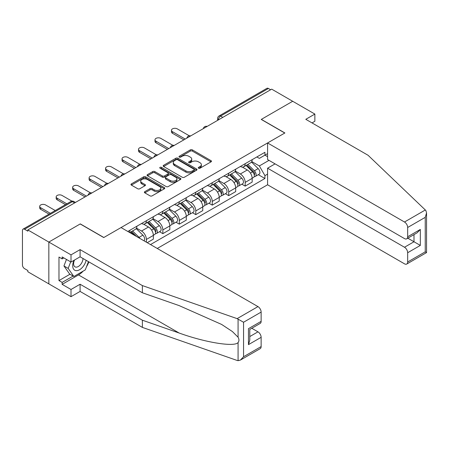 <?xml version="1.0" encoding="UTF-8"?>
<svg xmlns="http://www.w3.org/2000/svg" width="449" height="449" viewBox="0 0 449 449"><rect width="100%" height="100%" fill="white"/><g stroke="black" fill="none" stroke-linecap="round" stroke-linejoin="round"><path stroke-width="0.67" d="M198.565 168.212A1.027 0.595 0 0 0 200.013 168.212L211.024 161.853A1.465 0.847 0 0 0 211.457 161.258A1.465 0.847 0 0 0 211.024 160.658L192.374 149.893A1.465 0.847 0 0 0 190.303 149.893L179.291 156.246A1.027 0.595 0 0 0 178.988 156.667A1.027 0.595 0 0 0 179.291 157.083A1.027 0.595 0 0 0 180.739 157.083L182.165 156.263A4.692 2.705 0 0 1 188.799 156.263L190.354 157.161A4.692 2.705 0 0 1 191.723 159.075A4.692 2.705 0 0 1 190.354 160.989L188.928 161.808A1.027 0.595 0 0 0 188.625 162.229A1.027 0.595 0 0 0 188.928 162.65A1.027 0.595 0 0 0 190.376 162.65L191.802 161.825A4.692 2.705 0 0 1 198.436 161.825L199.99 162.723A4.692 2.705 0 0 1 201.365 164.637A4.692 2.705 0 0 1 199.99 166.551L198.565 167.376A1.027 0.595 0 0 0 198.262 167.791A1.027 0.595 0 0 0 198.565 168.212L198.565 167.376M144.814 191.65A1.465 0.847 0 0 0 144.382 192.245A1.465 0.847 0 0 0 144.814 192.846L150.045 195.865A1.465 0.847 0 0 0 152.116 195.865L164.345 188.804A1.465 0.847 0 0 0 164.772 188.21A1.465 0.847 0 0 0 164.345 187.609L145.689 176.844A1.465 0.847 0 0 0 143.618 176.844L131.394 183.899A1.465 0.847 0 0 0 130.962 184.5A1.465 0.847 0 0 0 131.394 185.1L137.714 188.748A1.465 0.847 0 0 0 139.785 188.748L145.016 185.723A1.465 0.847 0 0 0 145.448 185.128A1.465 0.847 0 0 0 145.016 184.528L141.884 182.721A3.918 2.262 0 0 1 140.733 181.121A3.918 2.262 0 0 1 143.158 179.028A3.918 2.262 0 0 1 147.429 179.521L159.709 186.61A3.918 2.262 0 0 1 160.854 188.21A3.918 2.262 0 0 1 158.435 190.297A3.918 2.262 0 0 1 154.164 189.809L152.116 188.625A1.465 0.847 0 0 0 150.045 188.625L144.814 191.65L144.814 192.846M27.832 229.933L271.69 89.143L292.697 101.272L261.239 119.434L284.784 133.027L103.842 237.493L80.298 223.899L48.84 242.062L27.832 229.933L27.832 231.156L24.56 229.265A2.986 1.723 -120 0 0 23.067 229.119A2.986 1.723 -120 0 0 22.45 230.483L22.45 264.983A2.986 1.723 -120 0 0 24.56 268.637L27.832 270.528L27.832 271.746L48.84 283.875L48.84 242.062L48.84 283.875L71.009 296.671L71.009 289.482L80.09 284.239L80.09 291.435L71.009 296.671M182.272 177.26A1.465 0.847 0 0 0 184.343 177.26L196.572 170.199A1.465 0.847 0 0 0 196.999 169.604A1.465 0.847 0 0 0 196.572 169.004L177.916 158.239A1.465 0.847 0 0 0 175.845 158.239L163.616 165.294A1.465 0.847 0 0 0 163.189 165.894A1.465 0.847 0 0 0 163.616 166.495L182.272 177.26M160.456 168.437A1.027 0.595 0 0 1 161.494 168.577L161.494 167.359L180.459 178.309A1.465 0.847 0 0 1 180.885 178.904A1.465 0.847 0 0 1 180.459 179.505L168.229 186.565A1.465 0.847 0 0 1 166.158 186.565L147.508 175.795L147.508 174.599A1.465 0.847 0 0 0 147.076 175.194A1.465 0.847 0 0 0 147.508 175.795M147.508 174.599L152.739 171.58A1.465 0.847 0 0 1 154.81 171.58L162.375 175.946A1.465 0.847 0 0 0 164.446 175.946L167.92 173.943A1.465 0.847 0 0 0 168.347 173.342A1.465 0.847 0 0 0 167.92 172.742L160.046 168.195A1.027 0.595 0 0 1 159.743 167.78A1.027 0.595 0 0 1 160.377 167.23A1.027 0.595 0 0 1 161.494 167.359M157.257 248.465L267.576 184.775L404.493 263.821A4.479 2.587 -120 0 0 406.732 264.046A4.479 2.587 -120 0 0 407.664 261.997L407.664 252.731A4.479 2.587 -120 0 0 404.493 247.247L413.995 241.758L420.331 245.418L407.664 252.731M222.816 117.363L220.599 116.083A2.986 1.723 60 0 0 219.106 115.937L266.925 88.324A2.986 1.723 60 0 1 268.418 88.475L220.599 116.083A2.986 1.723 120 0 0 218.489 119.743L218.489 119.861M270.635 89.755L268.418 88.475M245.193 163.683A6.87 3.962 60 0 1 243.773 166.77L250.738 162.746A6.87 3.962 -120 0 0 252.164 159.664M235.304 171.08L240.338 173.988A6.87 3.962 60 0 1 245.193 182.395L252.164 178.371A6.87 3.962 -120 0 0 247.304 169.963L242.32 167.084M252.164 178.371L252.164 182.092L245.193 186.116L241.854 184.185M243.773 166.77A6.87 3.962 60 0 1 240.389 166.456M245.193 182.395L245.193 186.116M228.726 173.191A6.87 3.962 60 0 1 227.306 176.277L234.271 172.253A6.87 3.962 -120 0 0 235.691 169.172M225.387 193.693L228.726 195.624L235.691 191.6L235.691 187.884A6.87 3.962 -120 0 0 230.837 179.471L225.853 176.592M227.306 176.277A6.87 3.962 60 0 1 223.922 175.963M218.837 180.588L223.871 183.495A6.87 3.962 60 0 1 228.726 191.903L228.726 195.624M212.259 182.698A6.87 3.962 60 0 1 210.834 185.785L217.804 181.761A6.87 3.962 -120 0 0 219.224 178.68M208.92 203.201L212.259 205.131L219.224 201.107L219.224 197.392A6.87 3.962 -120 0 0 214.369 188.978L209.38 186.099M210.834 185.785A6.87 3.962 60 0 1 207.455 185.471M202.37 190.095L207.404 193.003A6.87 3.962 60 0 1 212.259 201.41L212.259 205.131M195.792 192.206A6.87 3.962 60 0 1 194.366 195.293L201.337 191.268A6.87 3.962 -120 0 0 202.757 188.187M192.447 212.708L195.792 214.639L202.757 210.615L202.757 206.899A6.87 3.962 -120 0 0 197.902 198.486L192.913 195.607M194.366 195.293A6.87 3.962 60 0 1 190.988 194.984M185.903 199.603L190.932 202.51A6.87 3.962 60 0 1 195.792 210.918L195.792 214.639M179.319 201.719A6.87 3.962 60 0 1 177.899 204.8L184.865 200.776A6.87 3.962 -120 0 0 186.29 197.695M175.98 222.216L179.319 224.146L186.29 220.122L186.29 216.407A6.87 3.962 -120 0 0 181.435 207.994L176.446 205.114M177.899 204.8A6.87 3.962 60 0 1 174.521 204.491M169.436 209.111L174.465 212.018A6.87 3.962 60 0 1 179.319 220.425L179.319 224.146M162.852 211.226A6.87 3.962 60 0 1 161.432 214.308L168.397 210.284A6.87 3.962 -120 0 0 169.823 207.202M159.513 231.723L162.852 233.654L169.823 229.63L169.823 225.914A6.87 3.962 -120 0 0 164.963 217.501L159.979 214.622M161.432 214.308A6.87 3.962 60 0 1 158.048 213.999M152.963 218.618L157.997 221.525A6.87 3.962 60 0 1 162.852 229.933L162.852 233.654M146.385 220.734A6.87 3.962 60 0 1 144.965 223.815L151.93 219.791A6.87 3.962 -120 0 0 153.35 216.71M147.227 242.673L153.35 239.137L153.35 235.422A6.87 3.962 -120 0 0 148.496 227.009L143.512 224.13M144.965 223.815A6.87 3.962 60 0 1 141.581 223.507M136.496 228.126L141.53 231.033A6.87 3.962 60 0 1 146.385 239.446L146.385 242.185M129.767 232.588L135.463 229.299A6.87 3.962 -120 0 0 136.883 226.217M129.918 230.242A6.87 3.962 60 0 1 129.407 232.386M267.576 156.679L264.938 155.152L259.342 158.385L256.862 156.948M251.777 161.573L259.342 165.939L269.002 160.36M267.576 174.105L264.938 175.632L259.342 165.939M150.505 244.565L264.938 178.494L264.938 175.632M267.576 153.625L264.938 155.152L264.938 152.29L127.808 231.459M258.321 174.678L264.938 178.494M198.974 168.358L199.99 167.769A4.692 2.705 0 0 0 201.365 165.855L201.365 164.637M191.723 159.075L191.723 160.293A4.692 2.705 0 0 1 190.354 162.207L189.338 162.791M211.008 161.864L192.374 151.111A1.465 0.847 0 0 0 190.303 151.111L179.701 157.229M196.55 170.21L177.916 159.457A1.465 0.847 0 0 0 175.845 159.457L163.638 166.506M193.979 170.019A1.027 0.595 0 0 0 194.277 169.604A1.027 0.595 0 0 0 193.979 169.183L177.608 159.732A1.027 0.595 0 0 0 176.154 159.732L174.655 160.602A4.692 2.705 0 0 0 173.28 162.516A4.692 2.705 0 0 0 174.655 164.429L185.847 170.889A4.692 2.705 0 0 0 192.475 170.889L193.979 170.019L193.979 171.243A1.027 0.595 0 0 0 194.277 170.822L194.277 169.604M173.28 162.516L173.28 163.733A4.692 2.705 0 0 0 174.655 165.647L174.655 164.429M193.979 171.243L192.475 172.107A4.692 2.705 0 0 1 185.847 172.107L174.655 165.647M147.525 175.806L152.739 172.798L152.739 171.58M168.347 173.342L168.347 174.56A1.465 0.847 0 0 1 167.92 175.161L164.446 177.164A1.465 0.847 0 0 1 162.375 177.164L154.81 172.798A1.465 0.847 0 0 0 152.739 172.798M161.494 168.577L180.436 179.516M170.222 180.476A3.918 2.262 0 0 0 174.498 180.969A3.918 2.262 0 0 0 176.917 178.876A3.918 2.262 0 0 0 175.767 177.276L171.439 174.779A1.465 0.847 0 0 0 169.368 174.779L165.9 176.783A1.465 0.847 0 0 0 165.468 177.383A1.465 0.847 0 0 0 165.9 177.978L170.222 180.476L170.222 181.693A3.918 2.262 0 0 0 174.498 182.187A3.918 2.262 0 0 0 176.917 180.094L176.917 178.876M165.468 177.383L165.468 178.601A1.465 0.847 0 0 0 165.9 179.196L165.9 177.978M170.222 181.693L165.9 179.196M160.854 188.21L160.854 189.427A3.918 2.262 0 0 1 158.435 191.521A3.918 2.262 0 0 1 154.164 191.027L152.116 189.848A1.465 0.847 0 0 0 150.045 189.848L144.831 192.857M140.733 181.121L140.733 182.339A3.918 2.262 0 0 0 141.884 183.938L141.884 182.721M144.999 185.734L141.884 183.938M164.345 187.609L164.345 188.804L145.689 178.062A1.465 0.847 0 0 0 143.618 178.062L131.411 185.111M246.08 165.434L252.568 171.832A3.732 2.155 60 0 1 253.556 177.428L252.158 178.236M247.377 166.714L250.127 168.296M189.31 135.806L177.316 128.885A3.435 1.981 -0 0 0 173.572 128.453A3.435 1.981 -0 0 0 171.456 130.283A3.435 1.981 -0 0 0 172.461 131.686L185.235 139.061M246.798 165.019L253.904 172.029A1.79 1.033 60 0 1 254.375 174.712A1.79 1.033 60 0 1 254.213 174.779M247.876 164.396L254.364 170.8A3.732 2.155 60 0 1 255.346 176.395A3.732 2.155 60 0 1 254.218 176.513M251.507 162.038L258.164 168.605A3.732 2.155 60 0 1 259.146 174.201L255.346 176.395M183.86 139.852L172.461 133.274A3.435 1.981 180 0 1 171.456 131.871L171.456 130.283M229.613 174.942L236.101 181.345A3.732 2.155 60 0 1 237.083 186.941L235.691 187.744M230.904 176.221L233.654 177.804M172.837 145.313L160.849 138.393A3.435 1.981 -0 0 0 157.105 137.961A3.435 1.981 -0 0 0 154.984 139.791A3.435 1.981 -0 0 0 155.994 141.194L168.762 148.568M230.331 174.526L237.437 181.536A1.79 1.033 60 0 1 237.908 184.219A1.79 1.033 60 0 1 237.746 184.286M231.409 173.909L237.897 180.307A3.732 2.155 60 0 1 238.879 185.903A3.732 2.155 60 0 1 237.751 186.021M235.04 171.546L241.697 178.113A3.732 2.155 60 0 1 242.679 183.708L238.879 185.903M167.393 149.36L155.994 142.782A3.435 1.981 180 0 1 154.984 141.379L154.984 139.791M213.146 184.449L219.634 190.853A3.732 2.155 60 0 1 220.616 196.449L219.224 197.251M214.437 185.729L217.187 187.317M156.37 154.821L144.382 147.901A3.435 1.981 -0 0 0 140.638 147.468A3.435 1.981 -0 0 0 138.517 149.304A3.435 1.981 -0 0 0 139.521 150.701L152.295 158.076M213.864 184.034L220.97 191.044A1.79 1.033 60 0 1 221.441 193.732A1.79 1.033 60 0 1 221.278 193.794M214.936 183.417L221.424 189.815A3.732 2.155 60 0 1 222.412 195.41A3.732 2.155 60 0 1 221.284 195.528M218.568 181.054L225.23 187.62A3.732 2.155 60 0 1 226.212 193.216L222.412 195.41M150.926 158.867L139.521 152.29A3.435 1.981 180 0 1 138.517 150.886L138.517 149.304M425.332 209.98L425.905 210.632L426.55 212.933L425.237 217.35L407.664 227.497A4.479 2.587 -120 0 0 404.493 222.014L425.332 209.98L368.073 155.275L305.791 119.316L314.867 114.074L292.697 101.272L261.346 119.378L284.891 132.966L267.576 142.962L404.493 222.014M314.867 114.074L314.867 121.264L312.016 122.908M267.576 184.775L267.576 168.195L404.493 247.247M267.576 142.962L267.576 159.541L404.493 238.587A4.479 2.587 -120 0 0 406.732 238.812A4.479 2.587 -120 0 0 407.664 236.763L407.664 227.497M275.069 163.868L267.576 168.195M407.81 238.189L413.995 241.758L413.995 234.619M407.664 236.763L420.331 229.45L417.16 232.79L406.732 238.812M407.664 261.997L425.237 251.844L425.905 252.231M80.09 284.239L142.372 320.199L142.372 327.394L237.128 360.452L238.077 360.676L240.389 360.081L243.56 356.736L261.133 346.589A4.479 2.587 60 0 1 260.207 348.643L240.389 360.081M142.372 320.199L179.185 333.046C205.339 342.548 234.636 347.262 238.077 342.531C239.222 341.083 239.222 339.315 238.077 337.221L232.391 331.542L221.632 324.442L179.185 305.617L142.372 292.77L80.09 256.811L71.009 262.053L62.142 256.935L62.142 258.888L58.976 257.058L58.976 280.586L62.142 282.41L73.125 276.073M142.372 327.394L80.09 291.435M261.133 312.094L243.56 322.242L237.128 318.638L142.372 285.581L80.09 249.622L71.009 254.864L48.84 242.062L80.197 223.961L103.736 237.555L121.05 227.559L257.967 306.605A4.479 2.587 60 0 1 261.133 312.094L261.133 321.355A4.479 2.587 60 0 1 260.207 323.409L249.779 329.431L249.779 340.224L248.465 344.641L248.465 328.674C250.177 329.656 250.177 329.656 248.465 328.674L261.133 321.355M71.009 254.864L71.009 262.053M83.16 271.129A16.798 9.698 -60 0 1 78.508 274.917L62.142 284.363L71.009 289.482M62.142 284.363L62.142 282.41M80.09 249.622L80.09 256.811M142.372 285.581L142.372 292.77M249.779 336.57L257.967 331.839A4.479 2.587 60 0 1 261.133 337.328L261.133 346.589M257.967 331.839L251.782 328.27M88.88 261.89A16.798 9.698 -60 0 1 86.494 266.734M63.831 257.911L62.142 258.888M58.976 280.586L69.954 274.244M74.034 260.308A9.704 5.601 120 0 0 72.699 265.774A9.704 5.601 120 0 0 78.564 270.225A9.704 5.601 120 0 0 86.129 260.302M74.551 260.01A6.645 3.833 120 0 0 73.614 263.804A6.645 3.833 120 0 0 74.989 266.841A6.645 3.833 120 0 0 80.062 265.112A6.645 3.833 120 0 0 83.009 258.501M88.47 261.649L85.259 269.916L73.861 276.5L69.64 274.058L63.943 265.954L66.469 259.432M73.861 276.5L68.164 268.39L70.695 261.874M63.943 265.954L68.164 268.39M196.679 193.957L203.161 200.361A3.732 2.155 60 0 1 204.149 205.956L202.757 206.759M197.97 195.236L200.72 196.825M139.903 164.328L127.909 157.408A3.435 1.981 -0 0 0 124.171 156.976A3.435 1.981 -0 0 0 122.049 158.811A3.435 1.981 -0 0 0 123.054 160.209L135.828 167.584M197.397 193.541L204.503 200.551A1.79 1.033 60 0 1 204.974 203.24A1.79 1.033 60 0 1 204.811 203.302M198.469 192.924L204.957 199.322A3.732 2.155 60 0 1 205.945 204.918A3.732 2.155 60 0 1 204.817 205.036M202.101 190.561L208.757 197.128A3.732 2.155 60 0 1 209.745 202.724L205.945 204.918M134.453 168.375L123.054 161.797A3.435 1.981 180 0 1 122.049 160.394L122.049 158.811M180.206 203.464L186.694 209.868A3.732 2.155 60 0 1 187.682 215.464L186.29 216.266M181.503 204.744L184.253 206.332M123.436 173.842L111.442 166.916A3.435 1.981 -0 0 0 107.698 166.484A3.435 1.981 -0 0 0 105.582 168.319A3.435 1.981 -0 0 0 106.587 169.716L119.361 177.091M180.925 203.049L188.03 210.059A1.79 1.033 60 0 1 188.501 212.747A1.79 1.033 60 0 1 188.339 212.809M182.002 202.432L188.49 208.83A3.732 2.155 60 0 1 189.472 214.426A3.732 2.155 60 0 1 188.35 214.543M185.633 200.069L192.29 206.635A3.732 2.155 60 0 1 193.278 212.231L189.472 214.426M117.986 177.888L106.587 171.305A3.435 1.981 180 0 1 105.582 169.902L105.582 168.319M163.739 212.972L170.227 219.376A3.732 2.155 60 0 1 171.209 224.971L169.817 225.774M165.036 214.252L167.786 215.84M106.969 183.349L94.975 176.423A3.435 1.981 -0 0 0 91.231 175.991A3.435 1.981 -0 0 0 89.11 177.826A3.435 1.981 -0 0 0 90.12 179.224L102.888 186.599M164.457 212.557L171.563 219.567A1.79 1.033 60 0 1 172.034 222.255A1.79 1.033 60 0 1 171.872 222.317M165.535 211.939L172.023 218.337A3.732 2.155 60 0 1 173.005 223.933A3.732 2.155 60 0 1 171.877 224.057M169.166 209.576L175.823 216.143A3.732 2.155 60 0 1 176.805 221.739L173.005 223.933M101.519 187.396L90.12 180.812A3.435 1.981 180 0 1 89.11 179.409L89.11 177.826M147.272 222.48L153.76 228.883A3.732 2.155 60 0 1 154.742 234.479L153.35 235.282M148.563 223.759L151.313 225.347M90.496 192.857L78.508 185.931A3.435 1.981 -0 0 0 74.764 185.499A3.435 1.981 -0 0 0 72.643 187.334A3.435 1.981 -0 0 0 73.647 188.737L86.421 196.106M147.99 222.064L155.096 229.074A1.79 1.033 60 0 1 155.567 231.763A1.79 1.033 60 0 1 155.405 231.824M149.068 221.447L155.556 227.845A3.732 2.155 60 0 1 156.538 233.441A3.732 2.155 60 0 1 155.41 233.564M152.694 219.084L159.356 225.651A3.732 2.155 60 0 1 160.338 231.246L156.538 233.441M85.052 196.903L73.647 190.32A3.435 1.981 180 0 1 72.643 188.917L72.643 187.334M130.805 231.993L133.735 234.883M132.096 233.267L134.846 234.855M71.919 201.146L62.035 195.438A3.435 1.981 -0 0 0 58.297 195.012A3.435 1.981 -0 0 0 56.176 196.842A3.435 1.981 -0 0 0 57.18 198.245L66.862 203.835M136.485 236.471L131.523 231.572M132.595 230.954L139.083 237.353A3.732 2.155 60 0 1 139.976 238.486M136.227 228.592L142.883 235.158A3.732 2.155 60 0 1 143.888 240.743M65.492 204.626L57.18 199.827A3.435 1.981 180 0 1 56.176 198.424L56.176 196.842M55.249 210.536L45.568 204.946A3.435 1.981 -0 0 0 41.824 204.519A3.435 1.981 -0 0 0 39.708 206.349A3.435 1.981 -0 0 0 40.713 207.752L50.395 213.342M49.02 214.134L40.713 209.335A3.435 1.981 180 0 1 39.708 207.932L39.708 206.349M218.59 119.804L218.489 119.743A2.986 1.723 0 0 1 217.613 118.519L217.613 120.366M146.385 239.446L153.35 235.422M162.852 229.933L169.823 225.914M179.319 220.425L186.29 216.407M195.792 210.918L202.757 206.899M212.259 201.41L219.224 197.392M228.726 191.903L235.691 187.884M141.53 231.033L148.496 227.009M157.997 221.525L164.963 217.501M174.465 212.018L181.435 207.994M190.932 202.51L197.902 198.486M207.404 193.003L214.369 188.978M223.871 183.495L230.837 179.471M240.338 173.988L247.304 169.963M206.899 126.551A2.986 1.723 120 0 0 205.58 127.314M190.432 136.058A2.986 1.723 120 0 0 189.113 136.822M173.965 145.566A2.986 1.723 120 0 0 172.646 146.329M157.492 155.073A2.986 1.723 120 0 0 156.179 155.837M141.025 164.581A2.986 1.723 120 0 0 139.706 165.344M124.558 174.094A2.986 1.723 120 0 0 123.239 174.852M108.091 183.602A2.986 1.723 120 0 0 106.772 184.359M91.624 193.109A2.986 1.723 120 0 0 90.305 193.867M74.601 202.937L72.384 201.657L24.56 229.265M75.477 202.432L73.877 201.506A2.986 1.723 120 0 0 72.384 201.657A2.986 1.723 60 0 0 70.891 201.506L23.067 229.119M199.99 167.769L199.99 166.551M188.928 162.65L188.928 161.808M190.354 162.207L190.354 160.989M179.291 157.083L179.291 156.246M190.303 151.111L190.303 149.893M192.374 151.111L192.374 149.893M211.024 161.853L211.024 160.658M163.616 166.495L163.616 165.294M175.845 159.457L175.845 158.239M177.916 159.457L177.916 158.239M196.572 170.199L196.572 169.004M185.847 172.107L185.847 170.889M192.475 172.107L192.475 170.889M154.81 172.798L154.81 171.58M162.375 177.164L162.375 175.946M164.446 177.164L164.446 175.946M167.92 175.161L167.92 173.943M180.459 179.505L180.459 178.309M150.045 189.848L150.045 188.625M152.116 189.848L152.116 188.625M154.164 191.027L154.164 189.809M145.016 185.723L145.016 184.528M131.394 185.1L131.394 183.899M143.618 178.062L143.618 176.844M145.689 178.062L145.689 176.844M252.568 171.832L250.424 173.073M254.751 173.892L254.078 174.279M258.164 168.605L254.364 170.8M172.461 133.274L172.461 131.686M236.101 181.345L233.957 182.58M238.279 183.4L237.605 183.793M241.697 178.113L237.897 180.307M155.994 142.782L155.994 141.194M219.634 190.853L217.49 192.088M221.812 192.907L221.138 193.3M225.23 187.62L221.424 189.815M139.521 152.29L139.521 150.701M425.237 251.844L425.237 217.35M420.331 229.45L420.331 245.418M238.077 360.676L238.077 342.531M238.077 337.221L238.077 319.076M243.56 322.242L243.56 356.736M261.133 337.328L248.465 344.641M237.128 318.638L257.967 306.605M78.508 274.917L179.185 333.046M203.161 200.361L201.017 201.595M205.345 202.415L204.671 202.808M208.757 197.128L204.957 199.322M123.054 161.797L123.054 160.209M186.694 209.868L184.55 211.103M188.877 211.928L188.204 212.315M192.29 206.635L188.49 208.83M106.587 171.305L106.587 169.716M170.227 219.376L168.083 220.611M172.405 221.436L171.737 221.823M175.823 216.143L172.023 218.337M90.12 180.812L90.12 179.224M153.76 228.883L151.616 230.118M155.938 230.943L155.264 231.33M159.356 225.651L155.556 227.845M73.647 190.32L73.647 188.737M142.883 235.158L139.083 237.353M57.18 199.827L57.18 198.245M40.713 209.335L40.713 207.752M207.152 126.405A2.986 2.986 0 0 0 203.324 128.616M190.685 135.912A2.986 2.986 0 0 0 186.851 138.124M174.218 145.42A2.986 2.986 0 0 0 170.384 147.631M157.751 154.927A2.986 2.986 0 0 0 153.917 157.139M141.278 164.435A2.986 2.986 0 0 0 137.45 166.652M124.811 173.943A2.986 2.986 0 0 0 120.983 176.16M108.344 183.456A2.986 2.986 0 0 0 104.51 185.667M91.877 192.963A2.986 2.986 0 0 0 88.043 195.175M73.877 201.506A2.986 2.986 0 0 0 70.891 201.506M219.106 115.937A2.986 2.986 0 0 0 217.613 118.519M426.55 212.933L426.55 252.602L406.732 264.046"/></g></svg>
